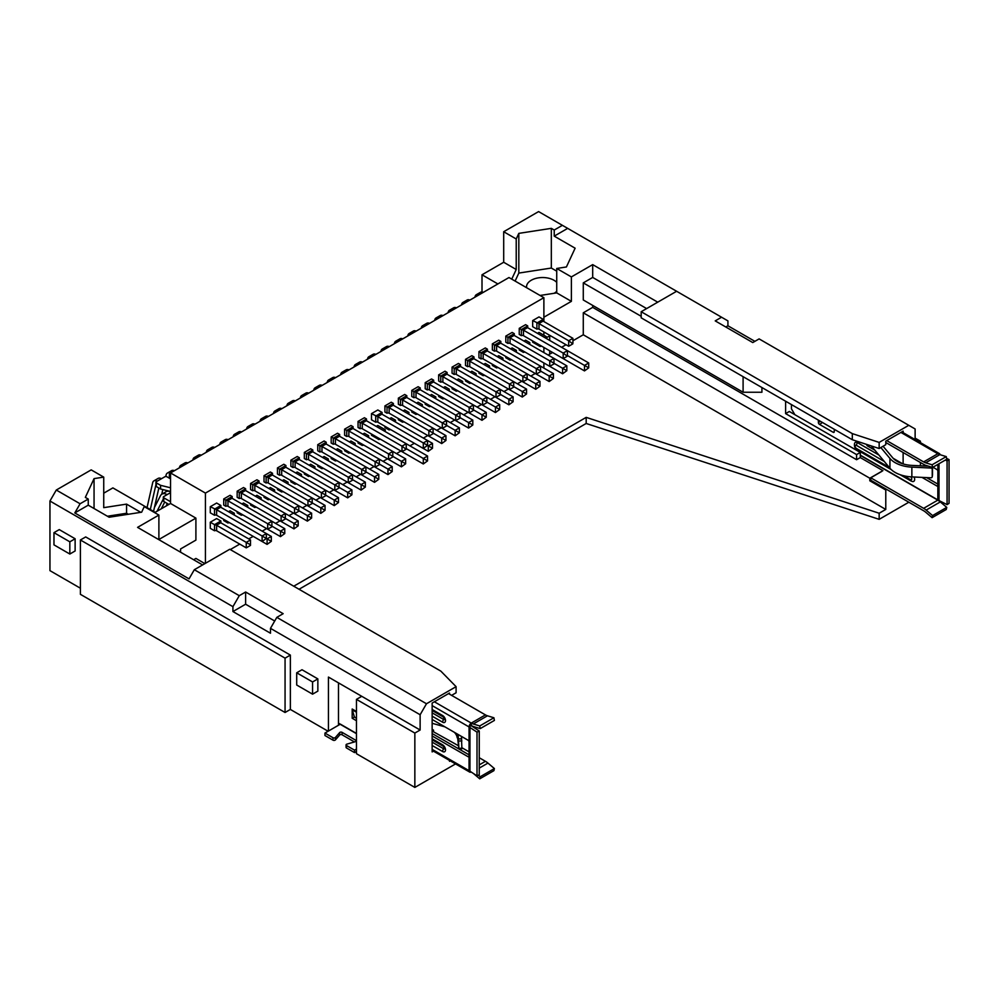 <?xml version="1.0" encoding="UTF-8"?>
<svg xmlns="http://www.w3.org/2000/svg" width="999" height="999" viewBox="0 0 999 999"><rect width="100%" height="100%" fill="white"/><g stroke="black" fill="none" stroke-linecap="round" stroke-linejoin="round"><path stroke-width="1.5" d="M356.468 751.51L354.558 752.609L354.558 750.174L346.503 745.516A1.498 0.862 180 0 1 346.066 744.904A1.498 0.862 180 0 1 346.89 744.13L355.432 741.658A1.498 0.862 0 0 0 356.256 740.896A1.498 0.862 0 0 0 355.819 740.284L342.07 732.342A1.498 0.862 0 0 0 339.672 732.567L335.389 737.499A1.498 0.862 180 0 1 332.992 737.724L324.95 733.066L340.172 724.275L356.468 733.678M354.558 752.609L346.503 747.964A1.498 0.862 180 0 1 346.066 747.352L346.066 744.904M324.95 733.066L324.95 735.514L332.992 740.159A1.498 0.862 180 0 0 335.389 739.934L339.672 735.014A1.498 0.862 180 0 1 342.07 734.789L354.47 741.945M338.486 723.051L340.172 724.275M356.468 749.063L354.558 750.174M356.468 718.293L354.295 717.045L356.468 717.906M356.468 720.741L352.185 718.256L352.185 709.015A3.734 2.16 120 0 0 352.285 709.814L354.295 716.608M354.295 717.045L352.185 718.256M543.881 321.553L543.881 297.677L508.978 277.535L170.529 472.939L170.529 503.471L155.182 512.325L112.887 487.899L103.734 493.181M449.488 760.426L449.488 761.313L450.262 760.863M432.142 730.906L433.516 730.107L432.142 729.32M433.516 730.107L433.516 731.33M328.434 731.056L328.434 677.072L420.129 730.019L420.129 714.747L426.486 703.758L456.093 686.663L456.093 692.769L451.598 695.366M420.129 730.019L414.847 733.066L414.847 787.412L455.544 763.923M449.488 694.143L449.488 693.044L432.142 703.059L432.142 751.91L433.441 751.161M543.881 317.22L571.378 301.348L556.73 292.894L540.047 295.467M511.75 279.133L516.221 269.505L503.696 262.262L482.005 274.787L497.877 283.941M571.378 301.348L571.378 276.923L556.73 268.469L556.73 292.894M548.164 355.057L552.609 352.485M549.7 340.434L549.7 335.851L546.416 337.737M549.7 350.811L549.7 354.17M561.6 347.302L566.046 344.73M572.914 340.759L583.279 334.777L583.279 312.799L592.694 307.367L592.694 305.407M761.925 387.537L761.925 392.245L743.094 392.245L583.279 299.975L583.279 282.879L592.694 277.435L592.694 264.623L571.378 276.923M526.61 287.712A16.084 9.278 180 0 1 526.535 286.813A16.084 9.278 180 0 1 538.648 277.822A16.084 9.278 180 0 1 556.73 282.38M556.73 291.258A16.084 9.278 180 0 1 554.133 293.294M556.73 271.166L551.323 268.044L518.818 273.077L515.109 281.069M518.818 273.077L518.818 233.379L516.221 238.973L516.221 269.505M551.323 268.044L551.323 228.359L518.818 233.379M556.73 268.469L566.408 266.97L575.124 248.202L554.233 236.139L554.233 230.032L551.323 228.359M754.882 341.346L727.921 325.774L725.798 326.998M727.921 325.774L727.921 320.891L721.565 317.22L715.222 320.891L752.771 342.57L759.115 338.898L915.121 428.971L915.121 439.572M554.233 236.139L567.682 228.371L676.623 291.271L641.183 311.725L641.183 317.832L852.309 439.722L879.157 448.514L885.776 444.692L885.776 441.158L903.121 431.143L903.121 432.642M785.614 401.211L785.614 413.611L789.31 411.476L860.289 452.447L856.58 454.582L856.58 459.715L860.289 457.579L882.916 470.641L869.804 478.221L583.279 312.799M860.289 452.447L860.289 457.579M785.614 413.611L856.58 454.582M793.543 413.923L793.543 412.45M903.121 463.923L903.121 452.51M937.911 464.36L937.811 500.137A15.485 8.941 -120 0 1 940.309 501.923L946.752 507.38L946.265 509.49L932.104 517.669L925.661 512.2A12.5 7.218 60 0 0 923.638 510.764L870.753 480.232L869.804 480.781L885.776 490.01L886.725 489.46M919.167 441.908L920.416 441.183L915.121 438.136M657.742 302.173L592.694 264.623M503.696 262.262L503.696 231.731L516.221 238.973M543.881 368.094L543.881 362.962M543.881 352.585L543.881 347.452M543.881 335.239L543.881 331.943M554.233 230.032L562.387 225.324L567.682 228.371M592.694 307.367L856.58 459.715M592.694 277.435L646.628 308.579M583.279 282.879L641.183 316.308M210.29 522.215L214.523 524.662L220.866 520.991L216.633 518.556L210.29 522.215L210.29 528.321L214.523 530.769A1.498 0.862 0 0 1 216.633 530.769L246.254 547.864L246.254 542.37L216.633 525.274L216.633 530.769M377.822 422.19A1.498 0.862 0 0 0 375.711 422.19L371.478 419.755L371.478 413.648L377.822 409.977L382.055 412.425L382.055 414.26L432.505 443.381L428.284 445.829L427.535 445.392L427.535 440.509L423.301 442.957L377.822 416.695L377.822 422.19L423.301 448.451L423.301 442.957L427.535 445.392L423.301 448.451M544.83 337.625L546.416 336.7L539.01 332.43L537.425 333.341M532.667 340.984L532.667 342.195L540.072 346.478A1.498 0.862 0 0 1 542.195 346.478L584.49 370.904L584.49 365.409L567.42 355.544M543.881 297.677L205.432 493.094L205.432 563.311M230.282 549.575L239.748 544.105M248.739 538.923L253.184 536.351M262.175 531.156L266.608 528.596M275.599 523.401L280.045 520.841M289.036 515.646L293.481 513.086M302.472 507.892L306.905 505.332M315.896 500.137L320.342 497.577M329.333 492.382L333.778 489.822M342.769 484.627L347.202 482.067M356.193 476.873L360.639 474.313M369.63 469.118L374.076 466.558M383.067 461.363L387.5 458.803M396.491 453.608L400.936 451.048M409.927 445.854L414.373 443.294M423.364 438.099L427.797 435.539M436.788 430.344L441.233 427.784M450.224 422.589L454.67 420.03M463.661 414.835L468.094 412.275M477.085 407.08L481.53 404.52M490.521 399.325L494.967 396.765M503.958 391.571L508.391 389.011M517.382 383.816L521.828 381.256M530.819 376.061L535.264 373.489M539.01 329.133A1.498 0.862 0 0 0 536.9 329.133L532.667 326.685L532.667 320.579L539.01 316.92L543.244 319.355L543.244 321.191L572.914 338.324L568.681 340.759L539.01 323.639L539.01 329.133L568.681 346.266L568.681 340.759L572.814 343.881L572.814 343.144M383.641 430.681L385.227 429.77L377.822 425.487L376.236 426.411M371.478 434.041L371.478 435.264L378.883 439.535A1.498 0.862 0 0 1 381.006 439.535L423.301 463.961L423.301 458.466L406.231 448.601M216.633 515.259A1.498 0.862 0 0 0 214.523 515.259L210.29 512.812L210.29 506.705L216.633 503.046L220.866 505.482L220.866 507.317L271.316 536.438L267.095 538.886L266.346 538.461L266.346 533.578L262.113 536.013L216.633 509.752L216.633 515.259L262.113 541.508L262.113 536.013L266.346 538.461L262.113 541.508M519.243 328.334L521.353 329.558L527.697 325.899L525.586 324.675L519.243 328.334L519.243 334.44L521.353 335.664A1.498 0.862 0 0 1 523.464 335.664L563.186 358.591L563.186 353.097L523.464 330.169L523.464 335.664M528.234 343.544L529.82 342.632L525.586 340.184L524 341.096M519.243 348.738L519.243 349.95L523.464 352.397A1.498 0.862 0 0 1 525.586 352.397L562.599 373.763L562.599 368.269L553.983 363.299M505.806 336.089L507.917 337.312L514.273 333.654L512.15 332.43L505.806 336.089L505.806 342.195L507.917 343.419A1.498 0.862 0 0 1 510.039 343.419L549.75 366.346L549.75 360.851L510.039 337.924L510.039 343.419M514.797 351.298L516.383 350.387L512.15 347.939L510.564 348.851M505.806 356.493L505.806 357.704L510.039 360.152A1.498 0.862 0 0 1 512.15 360.152L549.175 381.531L549.175 376.024L540.546 371.054M492.37 343.843L494.493 345.067L500.836 341.408L498.713 340.184L492.37 343.843L492.37 349.95L494.493 351.173A1.498 0.862 0 0 1 496.603 351.173L536.313 374.101L536.313 368.606L496.603 345.679L496.603 351.173M501.361 359.053L502.947 358.142L498.713 355.694L497.127 356.606M492.37 364.248L492.37 365.459L496.603 367.907A1.498 0.862 0 0 1 498.713 367.907L535.739 389.285L535.739 383.778L527.122 378.808M478.946 351.598L481.056 352.822L487.4 349.163L485.289 347.939L478.946 351.598L478.946 357.704L481.056 358.928A1.498 0.862 0 0 1 483.166 358.928L522.889 381.855L522.889 376.361L483.166 353.434L483.166 358.928M487.937 366.808L489.522 365.896L485.289 363.449L483.703 364.36M478.946 372.003L478.946 373.214L483.166 375.661A1.498 0.862 0 0 1 485.289 375.661L522.302 397.04L522.302 391.533L513.686 386.563M465.509 359.353L467.619 360.577L473.976 356.918L471.853 355.694L465.509 359.353L465.509 365.459L467.619 366.683A1.498 0.862 0 0 1 469.742 366.683L509.453 389.61L509.453 384.116L469.742 361.188L469.742 366.683M474.5 374.563L476.086 373.651L471.853 371.203L470.267 372.115M465.509 379.757L465.509 380.969L469.742 383.416A1.498 0.862 0 0 1 471.853 383.416L508.878 404.795L508.878 399.288L500.249 394.318M452.072 367.108L454.195 368.331L460.539 364.672L458.416 363.449L452.072 367.108L452.072 373.214L454.195 374.438A1.498 0.862 0 0 1 456.306 374.438L496.016 397.365L496.016 391.87L456.306 368.943L456.306 374.438M461.063 382.317L462.649 381.406L458.416 378.958L456.83 379.87M452.072 387.512L452.072 388.736L456.306 391.171A1.498 0.862 0 0 1 458.416 391.171L495.442 412.55L495.442 407.055L486.825 402.073M438.648 374.862L440.759 376.086L447.102 372.427L444.992 371.203L438.648 374.862L438.648 380.969L440.759 382.192A1.498 0.862 0 0 1 442.869 382.192L482.592 405.119L482.592 399.625L442.869 376.698L442.869 382.192M447.639 390.072L449.225 389.16L444.992 386.713L443.406 387.624M438.648 395.267L438.648 396.491L442.869 398.926A1.498 0.862 0 0 1 444.992 398.926L482.005 420.304L482.005 414.81L473.389 409.827M425.212 382.629L427.322 383.841L433.678 380.182L431.556 378.958L425.212 382.629L425.212 388.736L427.322 389.947A1.498 0.862 0 0 1 429.445 389.947L469.155 412.887L469.155 407.38L429.445 384.453L429.445 389.947M434.203 397.827L435.789 396.915L431.556 394.468L429.97 395.392M425.212 403.022L425.212 404.245L429.445 406.68A1.498 0.862 0 0 1 431.556 406.68L468.581 428.059L468.581 422.565L459.952 417.582M411.775 390.384L413.898 391.596L420.242 387.937L418.119 386.713L411.775 390.384L411.775 396.491L413.898 397.702A1.498 0.862 0 0 1 416.009 397.702L455.719 420.641L455.719 415.134L416.009 392.207L416.009 397.702M420.766 405.582L422.352 404.67L418.119 402.222L416.533 403.146M411.775 410.776L411.775 412L416.009 414.435A1.498 0.862 0 0 1 418.119 414.435L455.144 435.814L455.144 430.319L446.528 425.337M398.351 398.139L400.462 399.35L406.805 395.691L404.695 394.468L398.351 398.139L398.351 404.245L400.462 405.457A1.498 0.862 0 0 1 402.572 405.457L442.295 428.396L442.295 422.889L402.572 399.962L402.572 405.457M407.342 413.336L408.928 412.425L404.695 409.977L403.109 410.901M398.351 418.531L398.351 419.755L402.572 422.19A1.498 0.862 0 0 1 404.695 422.19L441.708 443.568L441.708 438.074L433.091 433.091M384.915 405.894L387.025 407.105L393.381 403.446L391.258 402.222L384.915 405.894L384.915 412L387.025 413.211A1.498 0.862 0 0 1 389.148 413.211L428.858 436.151L428.858 430.644L389.148 407.717L389.148 413.211M393.906 421.091L395.492 420.179L391.258 417.732L389.672 418.656M384.915 426.286L384.915 427.51L389.148 429.945A1.498 0.862 0 0 1 391.258 429.945L428.284 451.323L428.284 445.829L432.505 448.264L432.505 443.381M358.054 421.403L360.164 422.614L366.508 418.956L364.398 417.732L358.054 421.403L358.054 427.51L360.164 428.721A1.498 0.862 0 0 1 362.275 428.721L401.998 451.66L401.998 446.166L362.275 423.226L362.275 428.721M367.045 436.6L368.631 435.689L364.398 433.241L362.812 434.165M358.054 441.795L358.054 443.019L362.275 445.454A1.498 0.862 0 0 1 364.398 445.454L401.411 466.833L401.411 461.338L392.794 456.356M344.618 429.158L346.728 430.369L353.084 426.71L350.961 425.487L344.618 429.158L344.618 435.264L346.728 436.476A1.498 0.862 0 0 1 348.851 436.476L388.561 459.415L388.561 453.921L348.851 430.981L348.851 436.476M353.609 444.355L355.194 443.444L350.961 440.996L349.375 441.92M344.618 449.55L344.618 450.774L348.851 453.209A1.498 0.862 0 0 1 350.961 453.209L387.987 474.587L387.987 469.093L379.358 464.11M331.181 436.913L333.304 438.136L339.648 434.465L337.525 433.241L331.181 436.913L331.181 443.019L333.304 444.243A1.498 0.862 0 0 1 335.414 444.243L375.124 467.17L375.124 461.675L335.414 438.736L335.414 444.243M340.172 452.11L341.758 451.198L337.525 448.751L335.939 449.675M331.181 457.305L331.181 458.529L335.414 460.964A1.498 0.862 0 0 1 337.525 460.964L374.55 482.342L374.55 476.848L365.934 471.865M317.757 444.667L319.867 445.891L326.211 442.22L324.101 440.996L317.757 444.667L317.757 450.774L319.867 451.998A1.498 0.862 0 0 1 321.978 451.998L361.7 474.925L361.7 469.43L321.978 446.491L321.978 451.998M326.748 459.865L328.334 458.953L324.101 456.506L322.515 457.43M317.757 465.059L317.757 466.283L321.978 468.718A1.498 0.862 0 0 1 324.101 468.718L361.114 490.097L361.114 484.602L352.497 479.62M304.32 452.422L306.431 453.646L312.787 449.975L310.664 448.751L304.32 452.422L304.32 458.529L306.431 459.752A1.498 0.862 0 0 1 308.554 459.752L348.264 482.679L348.264 477.185L308.554 454.245L308.554 459.752M313.311 467.619L314.897 466.708L310.664 464.26L309.078 465.184M304.32 472.814L304.32 474.038L308.554 476.473A1.498 0.862 0 0 1 310.664 476.473L347.689 497.852L347.689 492.357L339.061 487.375M290.884 460.177L293.007 461.401L299.35 457.729L297.227 456.506L290.884 460.177L290.884 466.283L293.007 467.507A1.498 0.862 0 0 1 295.117 467.507L334.827 490.434L334.827 484.94L295.117 462.013L295.117 467.507M299.875 475.374L301.461 474.463L297.227 472.015L295.642 472.939M290.884 480.569L290.884 481.793L295.117 484.228A1.498 0.862 0 0 1 297.227 484.228L334.253 505.606L334.253 500.112L325.637 495.129M277.46 467.932L279.57 469.155L285.914 465.484L283.803 464.26L277.46 467.932L277.46 474.038L279.57 475.262A1.498 0.862 0 0 1 281.681 475.262L321.403 498.189L321.403 492.694L281.681 469.767L281.681 475.262M286.451 483.129L288.037 482.217L283.803 479.782L282.218 480.694M277.46 488.324L277.46 489.547L281.681 491.995A1.498 0.862 0 0 1 283.803 491.995L320.816 513.361L320.816 507.867L312.2 502.884M264.023 475.686L266.134 476.91L272.49 473.239L270.367 472.015L264.023 475.686L264.023 481.793L266.134 483.017A1.498 0.862 0 0 1 268.256 483.017L307.967 505.944L307.967 500.449L268.256 477.522L268.256 483.017M273.014 490.884L274.6 489.972L270.367 487.537L268.781 488.449M264.023 496.078L264.023 497.302L268.256 499.75A1.498 0.862 0 0 1 270.367 499.75L307.392 521.116L307.392 515.621L298.763 510.639M250.587 483.441L252.71 484.665L259.053 480.994L256.93 479.782L250.587 483.441L250.587 489.547L252.71 490.771A1.498 0.862 0 0 1 254.82 490.771L294.53 513.698L294.53 508.204L254.82 485.277L254.82 490.771M259.578 498.651L261.164 497.727L256.93 495.292L255.344 496.203M250.587 503.833L250.587 505.057L254.82 507.504A1.498 0.862 0 0 1 256.93 507.504L293.956 528.871L293.956 523.376L285.339 518.394M237.163 491.196L239.273 492.42L245.617 488.748L243.506 487.537L237.163 491.196L237.163 497.302L239.273 498.526A1.498 0.862 0 0 1 241.383 498.526L281.106 521.453L281.106 515.959L241.383 493.031L241.383 498.526M246.154 506.406L247.74 505.482L243.506 503.046L241.92 503.958M237.163 511.588L237.163 512.812L241.383 515.259A1.498 0.862 0 0 1 243.506 515.259L280.519 536.625L280.519 531.131L271.903 526.148M223.726 498.951L225.836 500.174L232.18 496.503L230.07 495.292L223.726 498.951L223.726 505.057L225.836 506.281A1.498 0.862 0 0 1 227.959 506.281L267.67 529.208L267.67 523.713L227.959 500.786L227.959 506.281M232.717 514.16L234.303 513.236L230.07 510.801L228.484 511.713M223.726 519.343L223.726 520.566L227.959 523.014A1.498 0.862 0 0 1 230.07 523.014L267.095 544.38L267.095 538.886L271.316 541.333L271.316 536.438M274.7 621.016L245.617 604.22L232.929 611.55L232.929 606.668L239.273 595.679L194.318 569.717L229.758 549.263L440.871 671.153L456.093 686.663M641.183 311.725L852.309 433.616L852.309 439.722M869.804 480.781L869.804 478.221M583.279 334.777L885.776 509.428L885.776 490.01M885.776 509.428L879.157 513.236L586.188 417.37L293.743 586.213M193.631 559.74L195.904 558.429L204.895 563.623M852.309 433.616L879.157 442.407L879.157 448.514M586.188 417.37L586.188 423.476L879.157 519.343L908.828 502.222M299.038 589.26L586.188 423.476M879.157 513.236L879.157 519.343M743.094 392.245L743.094 376.673M414.847 787.412L356.468 753.708L356.468 699.362L414.847 733.066M128.284 514.273L126.561 513.274L126.561 504.12L103.734 507.654L103.734 477.122L91.196 469.88L56.294 490.034L49.95 501.023L49.95 570.641L80.407 588.224M94.056 508.516L94.056 478.621L85.34 497.39L88.249 499.063L88.249 505.169L109.141 517.232L141.646 512.2L144.243 506.618L158.891 515.072L158.891 539.497L195.904 518.119L195.904 540.109L180.569 548.963L180.569 552.197M482.005 274.787L482.005 291.97M562.387 225.324L538.598 211.588L503.696 231.731M879.157 442.407L908.778 425.312M920.416 441.183L920.416 442.619M920.416 462.5L920.416 465.796M426.486 703.758L276.823 617.357L270.479 628.346L420.129 714.747M338.486 723.176L340.247 724.2M290.359 709.44L285.065 712.487L80.407 594.33L80.407 539.984L85.702 536.938L290.359 655.094L290.359 709.44L328.122 731.243M126.561 513.274L107.43 516.233M194.318 569.717L189.036 578.883L74.8 512.937L80.095 503.771L56.294 490.034M232.929 606.668L49.95 501.023M158.891 515.072L137.575 527.372L202.622 564.934M103.734 477.122L94.056 478.621M126.561 504.12L140.797 512.337M232.929 611.55L270.479 633.229L270.479 628.346M276.823 617.357L283.167 613.686L245.617 592.007L239.273 595.679M245.617 604.22L245.617 592.007M338.486 725.249L338.486 682.879M312.575 694.168L317.857 691.121L317.857 678.908L301.998 669.742L296.703 672.802L296.703 685.014L312.575 694.168L312.575 681.955L296.703 672.802M69.83 554.033L75.125 550.973L75.125 538.761L59.253 529.607L53.971 532.654L53.971 544.867L69.83 554.033L69.83 541.82L53.971 532.654M75.125 538.761L69.83 541.82M317.857 678.908L312.575 681.955M361.75 696.303L356.468 699.362M290.359 655.094L285.065 658.141L285.065 712.487M80.407 539.984L285.065 658.141M74.8 512.937L88.249 505.169M195.904 518.119L170.529 503.471M170.529 472.939L205.432 493.094M80.095 503.771L88.249 499.063M721.565 317.22L676.623 291.271M885.776 442.495L923.638 464.36A15.485 8.941 -120 0 0 926.135 465.472L932.579 467.445L946.752 459.253L946.265 456.605L939.834 454.632A12.5 7.218 60 0 1 937.811 453.733A3.147 1.811 -60 0 1 939.385 453.571A3.147 1.811 -60 0 1 940.009 454.682M937.911 471.316A1.498 0.862 -120 0 0 936.862 469.493L932.954 467.232M946.265 456.605L932.104 464.785L925.661 462.812A12.5 7.218 60 0 1 923.638 461.913L937.811 453.733L900.898 432.417M932.579 467.445L932.104 464.785M937.911 485.364A1.498 0.862 60 0 1 937.611 486.051A1.498 0.862 60 0 1 936.862 485.976L937.911 485.364M932.454 475.199A1.498 1.211 -171.9 0 0 932.492 474.925L932.492 467.594A1.498 1.211 -171.9 0 0 932.479 467.407M871.303 445.941L889.934 468.219A26.761 15.46 0 0 0 911.862 476.898L930.756 477.797A1.498 1.211 -171.9 0 0 932.242 476.635L932.242 469.318A1.498 1.211 -171.9 0 0 930.756 468.019L911.862 467.132A26.761 15.46 0 0 1 889.934 458.441L880.831 447.552M928.471 466.183L912.112 465.409A23.776 13.724 0 0 1 892.631 457.692L883.066 446.253M834.265 429.308L834.265 431.693A1.498 0.862 60 0 1 833.953 432.367A1.498 0.862 60 0 1 833.203 432.305L819.455 424.363A1.498 0.862 60 0 1 818.393 422.527L818.393 420.142M868.968 445.179L867.582 445.979L874.849 450.174M921.965 477.372L936.862 485.976M937.911 484.14L926.572 477.597M902.621 463.761L893.193 458.316M794.817 414.647L791.433 408.791L791.433 404.57M867.582 445.979A1.498 0.862 60 0 1 866.545 444.38M857.529 450.012A2.997 1.723 -60 0 1 857.092 449.875C854.944 448.539 854.108 446.366 854.57 443.331A4.483 2.585 60 0 1 857.529 442.682A2.997 1.723 120 0 0 856.48 445.404A1.898 1.099 -120 0 0 855.132 446.178A1.898 1.099 -120 0 0 856.48 448.501L889.31 467.457M878.895 455.02L857.529 442.682M914.122 477.01A4.483 2.585 60 0 1 912.611 481.568L911.038 481.019A2.997 1.723 120 0 1 910.414 479.645A1.898 1.099 -120 0 0 911.737 479.083A1.898 1.099 -120 0 0 910.801 476.835M947.077 460.914L949.05 459.615L949.05 503.334L947.077 504.632L947.077 460.914L945.379 460.052M946.59 458.366L949.05 459.615M860.289 455.132L937.911 499.962A22.827 13.187 0 0 0 939.01 500.549L947.077 504.632M870.753 480.232L870.753 477.797L881.855 471.378M940.309 501.923L926.135 510.102A15.485 8.941 -120 0 0 923.638 508.329L870.753 477.797M886.725 440.609L923.638 461.913M926.135 510.102L932.579 515.571L932.104 517.669M946.752 507.38L932.579 515.571M480.219 728.608L479.732 725.961L473.289 723.975A12.5 7.218 60 0 1 471.278 723.089A3.147 1.811 120 0 0 469.055 726.935L471.278 725.524A15.485 8.941 -120 0 0 473.776 726.635L480.219 728.608L494.393 720.429L493.906 717.769L487.462 715.796A12.5 7.218 60 0 1 485.439 714.897L471.278 723.089L434.365 701.773M432.142 705.619L469.055 726.935L469.055 756.056L467.994 756.668A1.498 0.862 60 0 0 468.743 756.743A1.498 0.862 60 0 0 469.055 756.056L469.055 770.654A3.147 1.811 120 0 0 469.705 772.09A3.147 1.811 120 0 0 471.153 772.002M479.732 778.833L493.906 770.654L494.393 768.556L480.219 776.735L479.732 778.833L473.489 773.538M432.142 719.48L467.994 740.184A1.498 0.862 -120 0 1 469.055 742.02M479.732 725.961L493.906 717.769M471.278 725.524L471.278 723.089M432.142 712.824L443.668 719.48A1.498 0.862 -120 0 0 444.617 719.342M479.258 768.106L487.949 763.086L494.393 768.556M478.371 775.174L480.219 776.735M487.949 763.086A15.485 8.941 -120 0 0 485.439 761.313L479.258 757.741M432.142 742.132L443.668 748.788A1.498 0.862 -120 0 0 444.617 748.651M458.341 745.666L432.142 731.018M469.055 751.847L461.875 747.702M448.539 693.593L485.439 714.897M432.142 733.528L458.816 748.925M458.903 748.975L469.055 754.844M467.994 756.668L432.142 735.976M461.75 748.563L458.841 748.988L457.23 733.965M443.868 726.261L443.868 726.56A23.776 13.724 180 0 1 444.955 726.885M454.383 732.329A23.776 13.724 180 0 1 457.23 737.799M443.868 726.56L432.142 723.288M458.141 734.49L458.891 748.351L461.875 748.214L461.413 736.388M461.825 748.838L461.875 748.214M458.841 748.988L458.891 748.351M479.258 731.006L477.01 732.142L477.01 775.861L479.258 774.725L479.258 731.006L472.19 726.348A22.827 13.187 -0 0 0 471.166 725.711M469.055 726.935A19.843 11.451 180 0 1 469.942 727.484L477.01 732.142M432.142 749.337L469.055 770.654A19.843 11.451 180 0 1 469.942 771.203L477.01 775.861M543.244 321.191A1.498 0.862 180 0 1 543.119 321.104L543.244 319.355L536.9 323.027L536.9 329.133M532.667 320.579L538.861 323.564A1.498 0.862 180 0 1 539.01 323.639M538.861 323.564L543.106 321.116L543.244 319.355M568.681 346.266L572.814 343.881M572.914 343.082L572.914 338.324M479.095 294.78A6.581 3.809 -120 0 0 476.311 294.717A6.581 3.809 -120 0 0 475.062 296.591L474.925 297.19M476.311 294.717L480.544 292.27A6.581 3.809 60 0 1 483.329 292.345M588.723 362.962L588.723 367.844L584.49 365.409L588.723 362.962L567.42 350.661L563.186 353.097L567.307 356.218L567.307 355.482M546.403 338.524A1.498 0.862 180 0 1 546.291 338.449L546.416 336.7L546.416 338.536M540.072 345.254L540.072 346.478M546.291 338.449L546.416 336.7M584.49 370.904L588.723 367.844M427.535 456.019L427.535 460.914L423.301 458.466L427.535 456.019L406.231 443.718L401.998 446.166L406.118 449.275L406.118 448.539M385.214 431.58A1.498 0.862 180 0 1 385.102 431.506L385.227 429.77L385.227 431.593M378.883 438.311L378.883 439.535M385.102 431.506L385.227 429.77M423.301 463.961L427.535 460.914M527.697 327.722A1.498 0.862 180 0 1 527.572 327.635L527.697 325.899L527.697 327.722L567.42 350.661L567.42 355.419M521.353 335.664L521.353 329.558L523.314 330.095A1.498 0.862 180 0 1 523.464 330.169M523.314 330.095L527.559 327.647L527.697 325.899M563.186 358.591L567.307 356.218M465.671 302.535A6.581 3.809 -120 0 0 462.874 302.472A6.581 3.809 -120 0 0 461.638 304.345L461.501 304.945M462.874 302.472L467.107 300.025A6.581 3.809 60 0 1 469.892 300.1M553.871 363.236L553.871 363.973L553.983 363.174L549.75 360.851L553.983 358.416L566.833 365.834L562.599 368.269L566.833 370.716L566.833 365.834M514.273 335.477A1.498 0.862 180 0 1 514.135 335.389L514.273 333.654L514.273 335.477L553.983 358.416L553.983 363.174M507.917 343.419L507.917 337.312L509.89 337.849A1.498 0.862 180 0 1 510.039 337.924M509.89 337.837L514.123 335.402L514.273 333.654M549.75 366.346L553.871 363.973M452.235 310.289A6.581 3.809 -120 0 0 449.438 310.227A6.581 3.809 -120 0 0 448.201 312.1L448.064 312.699M449.438 310.227L453.671 307.779A6.581 3.809 60 0 1 456.468 307.854M540.447 370.991L540.447 371.728L540.546 370.929L536.313 368.606L540.546 366.171L553.396 373.589L549.175 376.024L553.396 378.471L553.396 373.589M500.836 343.231A1.498 0.862 180 0 1 500.699 343.144L500.836 341.408L500.836 343.231L540.546 366.171L540.546 370.929M494.493 351.173L494.493 345.067L496.453 345.604A1.498 0.862 180 0 1 496.603 345.679M496.466 345.592L500.686 343.156L500.836 341.408M536.313 374.101L540.447 371.728M438.798 318.044A6.581 3.809 -120 0 0 436.014 317.982A6.581 3.809 -120 0 0 434.765 319.855L434.627 320.454M436.014 317.982L440.247 315.534A6.581 3.809 60 0 1 443.032 315.609M527.01 378.746L527.01 379.483L527.122 378.683L522.889 376.361L527.122 373.926L539.972 381.343L535.739 383.778L539.972 386.226L539.972 381.343M487.4 350.986A1.498 0.862 180 0 1 487.275 350.899L487.4 349.163L487.4 350.986L527.122 373.926L527.122 378.683M481.056 358.928L481.056 352.822L483.017 353.359A1.498 0.862 180 0 1 483.166 353.434M483.029 353.359L487.262 350.911L487.4 349.163M522.889 381.855L527.01 379.483M425.374 325.799A6.581 3.809 -120 0 0 422.577 325.736A6.581 3.809 -120 0 0 421.341 327.61L421.203 328.209M422.577 325.736L426.81 323.289A6.581 3.809 60 0 1 429.595 323.364M513.573 386.501L513.573 387.237L513.686 386.438L509.453 384.116L513.686 381.68L526.535 389.098L522.302 391.533L526.535 393.981L526.535 389.098M473.976 358.753A1.498 0.862 180 0 1 473.838 358.666L473.976 356.918L473.976 358.753L513.686 381.68L513.686 386.438M467.619 366.683L467.619 360.577L469.592 361.114A1.498 0.862 180 0 1 469.742 361.188M469.592 361.114L473.826 358.666L473.976 356.918M509.453 389.61L513.573 387.237M411.938 333.554A6.581 3.809 -120 0 0 409.14 333.491A6.581 3.809 -120 0 0 407.904 335.364L407.767 335.964M409.14 333.491L413.374 331.044A6.581 3.809 60 0 1 416.171 331.119M500.149 394.255L500.149 394.992L500.249 394.193L496.016 391.87L500.249 389.435L513.099 396.853L508.878 399.288L513.099 401.735L513.099 396.853M460.539 366.508A1.498 0.862 180 0 1 460.402 366.421L460.539 364.672L460.539 366.508L500.249 389.435L500.249 394.193M454.195 374.438L454.195 368.331L456.156 368.868A1.498 0.862 180 0 1 456.306 368.943M456.168 368.868L460.389 366.421L460.539 364.672M496.016 397.365L500.149 394.992M398.501 341.308A6.581 3.809 -120 0 0 395.716 341.246A6.581 3.809 -120 0 0 394.468 343.119L394.33 343.718M395.716 341.246L399.95 338.798A6.581 3.809 60 0 1 402.734 338.873M486.713 402.01L486.713 402.747L486.825 401.948L482.592 399.625L486.825 397.19L499.675 404.607L495.442 407.055L499.675 409.49L499.675 404.607M447.102 374.263A1.498 0.862 180 0 1 446.978 374.175L447.102 372.427L447.102 374.263L486.825 397.19L486.825 401.948M440.759 382.192L440.759 376.086L442.719 376.623A1.498 0.862 180 0 1 442.869 376.698M442.732 376.623L446.965 374.175L447.102 372.427M482.592 405.119L486.713 402.747M385.077 349.063A6.581 3.809 -120 0 0 382.28 349.001A6.581 3.809 -120 0 0 381.044 350.874L380.906 351.473M382.28 349.001L386.513 346.566A6.581 3.809 60 0 1 389.298 346.628M473.276 409.765L473.276 410.502L473.389 409.702L469.155 407.38L473.389 404.945L486.238 412.362L482.005 414.81L486.238 417.245L486.238 412.362M433.678 382.018A1.498 0.862 180 0 1 433.541 381.93L433.678 380.182L433.678 382.018L473.389 404.945L473.389 409.702M427.322 389.947L427.322 383.841L429.295 384.378A1.498 0.862 180 0 1 429.445 384.453M429.295 384.378L433.541 381.93L433.678 380.182M469.155 412.887L473.276 410.502M371.64 356.83A6.581 3.809 -120 0 0 368.843 356.755A6.581 3.809 -120 0 0 367.607 358.629L367.47 359.228M368.843 356.755L373.077 354.32A6.581 3.809 60 0 1 375.874 354.383M459.852 417.52L459.852 418.256L459.952 417.457L455.719 415.134L459.952 412.699L472.802 420.117L468.581 422.565L472.802 425L472.802 420.117M420.242 389.772A1.498 0.862 180 0 1 420.104 389.685L420.242 387.937L420.242 389.772L459.952 412.699L459.952 417.457M413.898 397.702L413.898 391.596L415.859 392.132A1.498 0.862 180 0 1 416.009 392.207M415.859 392.132L420.092 389.685L420.242 387.937M455.719 420.641L459.852 418.256M358.204 364.585A6.581 3.809 -120 0 0 355.419 364.51A6.581 3.809 -120 0 0 354.17 366.383L354.033 366.983M355.419 364.51L359.652 362.075A6.581 3.809 60 0 1 362.437 362.137M446.416 425.274L446.416 426.011L446.528 425.212L442.295 422.889L446.528 420.454L459.378 427.872L455.144 430.319L459.378 432.754L459.378 427.872M406.805 397.527A1.498 0.862 180 0 1 406.68 397.44L406.805 395.691L406.805 397.527L446.528 420.454L446.528 425.212M400.462 405.457L400.462 399.35L402.422 399.887A1.498 0.862 180 0 1 402.572 399.962M402.435 399.887L406.668 397.44L406.805 395.691M442.295 428.396L446.416 426.011M344.78 372.34A6.581 3.809 -120 0 0 341.983 372.265A6.581 3.809 -120 0 0 340.746 374.138L340.609 374.737M341.983 372.265L346.216 369.83A6.581 3.809 60 0 1 349.001 369.892M432.979 433.029L432.979 433.766L433.091 432.967L428.858 430.644L433.091 428.209L445.941 435.626L441.708 438.074L445.941 440.509L445.941 435.626M393.381 405.282A1.498 0.862 180 0 1 393.244 405.194L393.381 403.446L393.381 405.282L433.091 428.209L433.091 432.967M387.025 413.211L387.025 407.105L388.998 407.642A1.498 0.862 180 0 1 389.148 407.717M388.998 407.642L393.231 405.194L393.381 403.446M428.858 436.151L432.979 433.766M331.343 380.095A6.581 3.809 -120 0 0 328.546 380.02A6.581 3.809 -120 0 0 327.31 381.893L327.173 382.492M328.546 380.02L332.779 377.585A6.581 3.809 60 0 1 335.577 377.647M366.508 420.791A1.498 0.862 180 0 1 366.383 420.704L366.508 418.956L366.508 420.791L406.231 443.718L406.231 448.476M360.164 428.721L360.164 422.614L362.125 423.151A1.498 0.862 180 0 1 362.275 423.226M362.137 423.151L366.371 420.704L366.508 418.956M401.998 451.66L406.118 449.275M304.483 395.604A6.581 3.809 -120 0 0 301.686 395.529A6.581 3.809 -120 0 0 300.449 397.402L300.312 398.002M301.686 395.529L305.919 393.094A6.581 3.809 60 0 1 308.703 393.156M392.682 456.293L392.682 457.03L392.794 456.231L388.561 453.921L392.794 451.473L405.644 458.891L401.411 461.338L405.644 463.773L405.644 458.891M353.084 428.546A1.498 0.862 180 0 1 352.947 428.459L353.084 426.71L353.084 428.546L392.794 451.473L392.794 456.231M346.728 436.476L346.728 430.369L348.701 430.906A1.498 0.862 180 0 1 348.851 430.981M348.701 430.906L352.934 428.459L353.084 426.71M388.561 459.415L392.682 457.03M291.046 403.359A6.581 3.809 -120 0 0 288.249 403.284A6.581 3.809 -120 0 0 287.013 405.157L286.875 405.769M288.249 403.284L292.482 400.849A6.581 3.809 60 0 1 295.279 400.911M379.258 464.048L379.258 464.785L379.358 463.986L375.124 461.675L379.358 459.228L392.207 466.645L387.987 469.093L392.207 471.528L392.207 466.645M339.648 436.301A1.498 0.862 180 0 1 339.51 436.213L339.648 434.465L339.648 436.301L379.358 459.228L379.358 463.986M333.304 444.243L333.304 438.136L335.264 438.661A1.498 0.862 180 0 1 335.414 438.736M335.277 438.661L339.51 436.213L339.648 434.465M375.124 467.17L379.258 464.785M277.61 411.113A6.581 3.809 -120 0 0 274.825 411.039A6.581 3.809 -120 0 0 273.576 412.912L273.439 413.524M274.825 411.039L279.058 408.603A6.581 3.809 60 0 1 281.843 408.666M365.821 471.803L365.821 472.539L365.934 471.74L361.7 469.43L365.934 466.983L378.783 474.4L374.55 476.848L378.783 479.283L378.783 474.4M326.211 444.056A1.498 0.862 180 0 1 326.086 443.968L326.211 442.22L326.211 444.056L365.934 466.983L365.934 471.74M319.867 451.998L319.867 445.891L321.828 446.416A1.498 0.862 180 0 1 321.978 446.491M321.828 446.416L326.086 443.968L326.211 442.22M361.7 474.925L365.821 472.539M264.186 418.868A6.581 3.809 -120 0 0 261.388 418.793A6.581 3.809 -120 0 0 260.152 420.666L260.015 421.278M261.388 418.793L265.622 416.358A6.581 3.809 60 0 1 268.406 416.421M352.385 479.557L352.385 480.294L352.497 479.508L348.264 477.185L352.497 474.737L365.347 482.155L361.114 484.602L365.347 487.037L365.347 482.155M312.787 451.81A1.498 0.862 180 0 1 312.65 451.723L312.787 449.975L312.787 451.81L352.497 474.737L352.497 479.508M306.431 459.752L306.431 453.646L308.404 454.17A1.498 0.862 180 0 1 308.554 454.245M308.404 454.17L312.637 451.723L312.787 449.975M348.264 482.679L352.385 480.294M250.749 426.623A6.581 3.809 -120 0 0 247.952 426.548A6.581 3.809 -120 0 0 246.716 428.421L246.578 429.033M247.952 426.548L252.185 424.113A6.581 3.809 60 0 1 254.982 424.175M338.961 487.312L338.961 488.049L339.061 487.262L334.827 484.94L339.061 482.492L351.91 489.91L347.689 492.357L351.91 494.792L351.91 489.91M299.35 459.565A1.498 0.862 180 0 1 299.213 459.478L299.35 457.729L299.35 459.565L339.061 482.492L339.061 487.262M293.007 467.507L293.007 461.401L294.967 461.925A1.498 0.862 180 0 1 295.117 462.013M294.98 461.925L299.2 459.478L299.35 457.729M334.827 490.434L338.961 488.049M237.312 434.378A6.581 3.809 -120 0 0 234.528 434.303A6.581 3.809 -120 0 0 233.279 436.176L233.142 436.788M234.528 434.303L238.761 431.868A6.581 3.809 60 0 1 241.546 431.93M325.524 495.067L325.524 495.804L325.637 495.017L321.403 492.694L325.637 490.247L338.486 497.664L334.253 500.112L338.486 502.547L338.486 497.664M285.914 467.32A1.498 0.862 180 0 1 285.789 467.232L285.914 465.484L285.914 467.32L325.637 490.247L325.637 495.017M279.57 475.262L279.57 469.155L281.531 469.68A1.498 0.862 180 0 1 281.681 469.767M281.543 469.68L285.776 467.232L285.914 465.484M321.403 498.189L325.524 495.804M223.888 442.132A6.581 3.809 -120 0 0 221.091 442.058A6.581 3.809 -120 0 0 219.855 443.931L219.718 444.543M221.091 442.058L225.324 439.622A6.581 3.809 60 0 1 228.109 439.685M312.088 502.822L312.088 503.558L312.2 502.772L307.967 500.449L312.2 498.002L325.05 505.419L320.816 507.867L325.05 510.314L325.05 505.419M272.49 475.074A1.498 0.862 180 0 1 272.352 474.987L272.49 473.239L272.49 475.074L312.2 498.002L312.2 502.772M266.134 483.017L266.134 476.91L268.107 477.435A1.498 0.862 180 0 1 268.256 477.522M268.107 477.435L272.34 474.987L272.49 473.239M307.967 505.944L312.088 503.558M210.452 449.887A6.581 3.809 -120 0 0 207.655 449.825A6.581 3.809 -120 0 0 206.418 451.685L206.281 452.297M207.655 449.825L211.888 447.377A6.581 3.809 60 0 1 214.685 447.44M298.664 510.589L298.664 511.313L298.763 510.526L294.53 508.204L298.763 505.756L311.613 513.174L307.392 515.621L311.613 518.069L311.613 513.174M259.053 482.829A1.498 0.862 180 0 1 258.916 482.742L259.053 480.994L259.053 482.829L298.763 505.756L298.763 510.526M252.71 490.771L252.71 484.665L254.67 485.189A1.498 0.862 180 0 1 254.82 485.277M254.683 485.189L258.903 482.742L259.053 480.994M294.53 513.698L298.664 511.313M197.015 457.642A6.581 3.809 -120 0 0 194.231 457.579A6.581 3.809 -120 0 0 192.982 459.44L192.844 460.052M194.231 457.579L198.464 455.132A6.581 3.809 60 0 1 201.249 455.194M285.227 518.344L285.227 519.068L285.339 518.281L281.106 515.959L285.339 513.511L298.189 520.929L293.956 523.376L298.189 525.824L298.189 520.929M245.617 490.584A1.498 0.862 180 0 1 245.492 490.497L245.617 488.748L245.617 490.584L285.339 513.511L285.339 518.281M239.273 498.526L239.273 492.42L241.234 492.957A1.498 0.862 180 0 1 241.383 493.031M241.246 492.944L245.479 490.497L245.617 488.748M281.106 521.453L285.227 519.068M183.591 465.397A6.581 3.809 -120 0 0 180.794 465.334A6.581 3.809 -120 0 0 179.558 467.195L179.42 467.807M180.794 465.334L185.027 462.887A6.581 3.809 60 0 1 187.812 462.949M271.79 526.098L271.79 526.823L271.903 526.036L267.67 523.713L271.903 521.266L284.752 528.683L280.519 531.131L284.752 533.578L284.752 528.683M232.18 498.339A1.498 0.862 180 0 1 232.055 498.251L232.18 496.503L232.18 498.339L271.903 521.266L271.903 526.036M225.836 506.281L225.836 500.174L227.809 500.711A1.498 0.862 180 0 1 227.959 500.786M169.343 478.184L169.343 474.525A1.498 0.862 180 0 0 169.78 475.137L170.529 475.561M170.529 473.489L169.78 473.913A1.498 0.862 180 0 0 169.343 474.525M227.809 500.699L232.043 498.264L232.18 496.503M267.67 529.208L271.79 526.823M170.529 473.339A6.581 3.809 -120 0 0 167.357 473.089A6.581 3.809 -120 0 0 166.121 474.95L165.759 476.535M167.357 473.089L171.591 470.641A6.581 3.809 60 0 1 174.388 470.704M161.751 494.243L162.812 489.547M169.106 478.034L169.206 477.572A2.098 1.211 60 0 1 169.343 477.222M166.483 505.806L167.045 503.346M162.25 508.241L162.812 505.781M165.984 491.783L166.296 490.409M529.795 344.443A1.498 0.862 180 0 1 529.682 344.368L529.82 342.632L529.82 344.455M523.464 351.173L523.464 352.397M529.67 344.38L529.82 342.632M562.599 373.763L566.833 370.716M516.358 352.197A1.498 0.862 180 0 1 516.246 352.123L516.383 350.387L516.383 352.21M510.039 358.928L510.039 360.152M516.246 352.123L516.383 350.387M549.175 381.531L553.396 378.471M502.934 359.952A1.498 0.862 180 0 1 502.822 359.877L502.947 358.142L502.947 359.965M496.603 366.683L496.603 367.907M502.822 359.877L502.947 358.142M535.739 389.285L539.972 386.226M489.498 367.707A1.498 0.862 180 0 1 489.385 367.632L489.522 365.896L489.522 367.719M483.166 374.438L483.166 375.661M489.385 367.632L489.522 365.896M522.302 397.04L526.535 393.981M476.061 375.462A1.498 0.862 180 0 1 475.949 375.387L476.086 373.651L476.086 375.474M469.742 382.192L469.742 383.416M475.949 375.387L476.086 373.651M508.878 404.795L513.099 401.735M462.637 383.216A1.498 0.862 180 0 1 462.525 383.141L462.649 381.406L462.649 383.229M456.306 389.947L456.306 391.171M462.512 383.154L462.649 381.406M495.442 412.55L499.675 409.49M449.2 390.984A1.498 0.862 180 0 1 449.088 390.896L449.225 389.16L449.225 390.984M442.869 397.702L442.869 398.926M449.075 390.909L449.225 389.16M482.005 420.304L486.238 417.245M435.764 398.738A1.498 0.862 180 0 1 435.651 398.651L435.789 396.915L435.789 398.738M429.445 405.457L429.445 406.68M435.651 398.651L435.789 396.915M468.581 428.059L472.802 425M422.34 406.493A1.498 0.862 180 0 1 422.227 406.418L422.352 404.67L422.352 406.493M416.009 413.211L416.009 414.435M422.227 406.418L422.352 404.67M455.144 435.814L459.378 432.754M408.903 414.248A1.498 0.862 180 0 1 408.791 414.173L408.928 412.425L408.928 414.26M402.572 420.966L402.572 422.19M408.791 414.173L408.928 412.425M441.708 443.568L445.941 440.509M395.467 422.003A1.498 0.862 180 0 1 395.354 421.928L395.492 420.179L395.492 422.015M389.148 428.721L389.148 429.945M395.354 421.928L395.492 420.179M428.284 451.323L432.505 448.264M368.606 437.512A1.498 0.862 180 0 1 368.494 437.437L368.631 435.689L368.631 437.525M362.275 444.243L362.275 445.454M368.494 437.437L368.631 435.689M401.411 466.833L405.644 463.773M355.169 445.267A1.498 0.862 180 0 1 355.057 445.192L355.194 443.444L355.194 445.279M348.851 451.998L348.851 453.209M355.057 445.192L355.194 443.444M387.987 474.587L392.207 471.528M341.745 453.022A1.498 0.862 180 0 1 341.633 452.947L341.758 451.198L341.758 453.034M335.414 459.752L335.414 460.964M341.621 452.947L341.758 451.198M374.55 482.342L378.783 479.283M328.309 460.776A1.498 0.862 180 0 1 328.196 460.701L328.334 458.953L328.334 460.789M321.978 467.507L321.978 468.718M328.196 460.701L328.334 458.953M361.114 490.097L365.347 487.037M314.872 468.531A1.498 0.862 180 0 1 314.76 468.456L314.897 466.708L314.897 468.543M308.554 475.262L308.554 476.473M314.76 468.456L314.897 466.708M347.689 497.852L351.91 494.792M301.448 476.286A1.498 0.862 180 0 1 301.336 476.211L301.461 474.463L301.461 476.298M295.117 483.017L295.117 484.228M301.336 476.211L301.461 474.463M334.253 505.606L338.486 502.547M288.012 484.04A1.498 0.862 180 0 1 287.899 483.966L288.037 482.217L288.037 484.053M281.681 490.771L281.681 491.995M287.899 483.966L288.037 482.217M320.816 513.361L325.05 510.314M274.575 491.795A1.498 0.862 180 0 1 274.463 491.72L274.6 489.972L274.6 491.808M268.256 498.526L268.256 499.75M274.463 491.72L274.6 489.972M307.392 521.116L311.613 518.069M261.151 499.55A1.498 0.862 180 0 1 261.039 499.475L261.164 497.727L261.164 499.562M254.82 506.281L254.82 507.504M261.039 499.475L261.164 497.727M293.956 528.871L298.189 525.824M247.715 507.305A1.498 0.862 180 0 1 247.602 507.23L247.74 505.482L247.74 507.317M241.383 514.035L241.383 515.259M247.59 507.23L247.74 505.482M280.519 536.625L284.752 533.578M234.278 515.059A1.498 0.862 180 0 1 234.166 514.985L234.303 513.236L234.303 515.072M227.959 521.79L227.959 523.014M234.166 514.985L234.303 513.236M267.095 544.38L271.316 541.333M220.866 507.317A1.498 0.862 180 0 1 220.742 507.23L220.866 505.482L214.523 509.153L214.523 515.259M210.29 506.705L216.483 509.677A1.498 0.862 180 0 1 216.633 509.752M170.529 487.787L160.577 485.327L156.356 482.892A1.498 0.862 180 0 1 155.919 482.28L155.919 485.939A1.498 0.862 0 0 0 156.356 486.55L160.577 488.998L170.529 491.458M160.577 485.327L160.577 488.998M170.529 478.858L166.933 476.785A1.498 0.862 180 0 0 164.81 476.785L156.356 481.668A1.498 0.862 180 0 0 155.919 482.28M216.496 509.677L220.729 507.23L220.866 505.482M150.3 509.502L155.782 485.327A2.098 1.211 60 0 1 155.919 484.977M153.546 511.376L158.853 487.999M157.23 481.168A6.581 3.809 -120 0 0 153.933 480.844L158.167 478.396A6.581 3.809 60 0 1 161.451 478.721M153.933 480.844A6.581 3.809 -120 0 0 152.685 482.704L147.04 507.617M382.055 414.26A1.498 0.862 180 0 1 381.93 414.173L382.055 412.425L375.711 416.084L375.711 422.19M371.478 413.648L377.672 416.62A1.498 0.862 180 0 1 377.822 416.695M377.684 416.62L381.918 414.173L382.055 412.425M317.907 387.849A6.581 3.809 -120 0 0 315.122 387.774L319.355 385.339A6.581 3.809 60 0 1 322.14 385.402M315.122 387.774A6.581 3.809 -120 0 0 313.873 389.647L313.736 390.247M250.487 544.805L246.254 542.37L250.487 539.922L250.487 545.417L246.254 547.864M220.866 522.827A1.498 0.862 180 0 1 220.742 522.739L220.866 520.991L220.866 522.827L250.487 539.922M214.523 530.769L214.523 524.662L216.483 525.187A1.498 0.862 180 0 1 216.633 525.274M154.42 507.529L160.464 495.729A10.34 5.969 60 0 1 161.95 494.118A10.34 5.969 60 0 1 167.108 494.63L163.761 496.565A1.498 0.862 0 0 0 163.312 497.177L163.312 500.849A1.498 0.862 0 0 0 163.761 501.448L168.881 504.42M163.312 497.177A1.498 0.862 0 0 0 163.761 497.789L170.529 501.698M216.496 525.187L220.729 522.739L220.866 520.991M163.312 498.988L157.03 511.263M164.735 502.022L161.251 508.816M161.95 494.118L166.171 491.67A10.34 5.969 60 0 1 170.529 491.77M346.503 745.516L346.503 747.964M335.389 739.934L335.389 737.499M339.672 735.014L339.672 732.567M342.07 734.789L342.07 732.342M355.819 741.508L355.819 740.284M356.468 733.441L340.284 724.088M332.992 740.159L332.992 737.724M352.185 709.015L356.468 711.488M352.285 709.814L356.468 712.225M939.834 454.632L925.661 462.812M930.906 466.933L930.756 468.019M932.492 467.594L932.242 469.318M911.862 476.898L911.862 467.132M889.934 468.219L889.934 458.441M932.492 474.925L932.242 476.635M820.466 421.341L818.393 422.527M834.265 431.693L833.203 432.305M821.578 423.139L819.455 424.363M884.29 461.463L856.48 445.404M891.233 469.58L857.092 449.875A2.997 1.723 -60 0 1 856.48 448.501M903.645 475.736L910.414 479.645M939.01 463.723L939.01 500.549M860.289 455.382L937.811 500.137L923.638 508.329M473.289 723.975L487.462 715.796M479.258 764.884L485.439 761.313M432.142 738.798L442.607 744.842A2.997 1.723 120 0 0 443.231 746.216L444.655 748.576M442.607 744.842A4.083 2.36 60 0 1 445.504 749.849A4.083 2.36 60 0 1 442.607 751.523A2.997 1.723 -60 0 1 443.668 748.788M442.607 751.523L432.142 745.479M432.142 709.49L442.607 715.534A4.083 2.36 60 0 1 445.504 720.541A4.083 2.36 60 0 1 442.607 722.215L432.142 716.158M442.607 722.215A2.997 1.723 -60 0 1 443.668 719.48M432.142 710.501L443.231 716.907A2.997 1.723 -60 0 1 442.607 715.534M458.891 741.021L461.875 740.883M458.766 738.935L461.75 738.798M469.942 727.484L469.942 771.203M169.78 475.137L169.78 478.434M156.356 482.892L156.356 486.55M163.761 497.789L163.761 501.448M167.108 494.63L170.529 492.657M939.385 453.571L901.822 431.893M900.049 474.662L911.038 481.019M932.242 476.785L932.479 475.062M432.142 750.411L469.705 772.09M432.142 739.809L443.231 746.216M443.231 716.907L444.655 719.268"/></g></svg>
